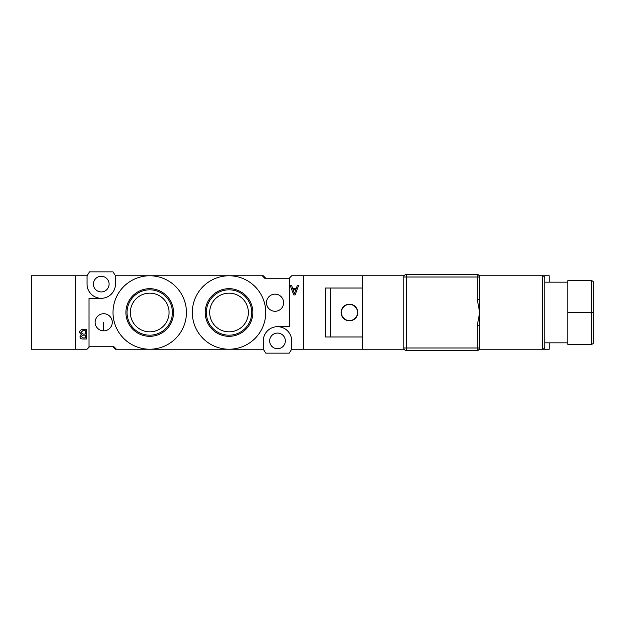 <?xml version="1.0" encoding="UTF-8"?>
<svg xmlns="http://www.w3.org/2000/svg" width="625" height="625" viewBox="0 0 625 625"><rect width="100%" height="100%" fill="white"/><g stroke="black" fill="none" stroke-linecap="round" stroke-linejoin="round"><path stroke-width="0.94" d="M277.5 348.727A7.836 7.836 0 0 1 269.664 340.891A7.836 7.836 0 0 1 277.5 333.062A7.836 7.836 0 0 1 285.328 340.891A7.836 7.836 0 0 1 277.5 348.727M101.258 291.938A7.836 7.836 0 0 1 93.422 284.109A7.836 7.836 0 0 1 101.258 276.273A7.836 7.836 0 0 1 109.086 284.109A7.836 7.836 0 0 1 101.258 291.938M101.258 298.305A14.195 14.195 0 0 0 115.453 284.109L115.453 275.781L149.719 275.781L115.453 275.781L113.008 271.867L89.508 271.867L87.062 275.781L87.062 284.109A14.195 14.195 0 0 0 101.258 298.305L89.016 298.305L89.016 346.766L113.984 346.766L116.43 349.219L149.719 349.219L115.453 349.219L113.008 346.766M263.297 340.891L263.297 349.219L229.031 349.219L263.297 349.219L265.75 353.133L289.242 353.133L291.695 349.219L291.695 340.891A14.195 14.195 0 0 0 277.5 326.695A14.195 14.195 0 0 0 263.297 340.891A14.195 14.195 0 0 1 277.5 326.695L289.734 326.695L289.734 278.234L264.766 278.234L262.32 275.781L229.031 275.781L263.297 275.781L265.75 278.234M297.281 285.578L298.547 285.578L295.133 294.938L293.734 294.938L290.266 285.578L291.641 285.578L292.625 288.336L296.289 288.336L297.281 285.578M89.508 346.766L87.062 349.219L31.25 349.219L31.25 275.781L75.312 275.781L75.312 349.219L75.312 275.781L87.062 275.781M404.133 349.219L303.445 349.219L303.445 275.781L303.445 349.219L291.695 349.219M289.242 278.234L291.695 275.781L404.133 275.781M82.695 329.633L86.586 329.633L86.586 338.992L82.875 338.992C81.164 339.102 80.203 338.352 79.992 336.758L81.375 334.766L79.508 332.477C79.695 330.594 80.758 329.648 82.695 329.633M294.438 293.586L295.891 289.414L292.992 289.414L294.438 293.586M85.266 337.914L85.266 335.156L83.141 335.156L81.305 336.57L83.039 337.914L85.266 337.914M85.266 334.078L85.266 330.711L82.805 330.711L80.828 332.445L82.945 334.078L85.266 334.078M103.703 313.727A8.57 8.57 0 0 0 95.141 322.289A8.57 8.57 0 0 0 103.703 330.859A8.57 8.57 0 0 0 112.273 322.289A8.57 8.57 0 0 0 103.703 313.727A8.57 8.57 0 0 1 112.273 322.289A8.57 8.57 0 0 1 103.703 330.859L103.703 322.289M275.047 294.141A8.57 8.57 0 0 0 266.484 302.711A8.57 8.57 0 0 0 275.047 311.273A8.57 8.57 0 0 0 283.617 302.711A8.57 8.57 0 0 0 275.047 294.141A8.57 8.57 0 0 1 283.617 302.711A8.57 8.57 0 0 1 275.047 311.273M149.719 288.688A23.812 23.812 0 0 0 125.914 312.5A23.812 23.812 0 0 0 149.719 336.312A23.812 23.812 0 0 0 173.531 312.5A23.812 23.812 0 0 0 149.719 288.688M149.719 289.82A22.68 22.68 0 0 0 127.039 312.5A22.68 22.68 0 0 0 149.719 335.18A22.68 22.68 0 0 0 172.406 312.5A22.68 22.68 0 0 0 149.719 289.82M149.719 293.164A19.336 19.336 0 0 0 130.383 312.5A19.336 19.336 0 0 0 149.719 331.836A19.336 19.336 0 0 0 169.062 312.5A19.336 19.336 0 0 0 149.719 293.164M229.031 288.688A23.812 23.812 0 0 0 205.219 312.5A23.812 23.812 0 0 0 229.031 336.312A23.812 23.812 0 0 0 252.844 312.5A23.812 23.812 0 0 0 229.031 288.688M229.031 289.82A22.68 22.68 0 0 0 206.352 312.5A22.68 22.68 0 0 0 229.031 335.18A22.68 22.68 0 0 0 251.711 312.5A22.68 22.68 0 0 0 229.031 289.82M229.031 293.164A19.336 19.336 0 0 0 209.695 312.5A19.336 19.336 0 0 0 229.031 331.836A19.336 19.336 0 0 0 248.367 312.5A19.336 19.336 0 0 0 229.031 293.164M149.719 349.219A36.719 36.719 0 0 0 186.438 312.5A36.719 36.719 0 0 0 149.719 275.781A36.719 36.719 0 0 0 113.008 312.5A36.719 36.719 0 0 0 149.719 349.219L229.031 349.219A36.719 36.719 0 0 0 265.75 312.5A36.719 36.719 0 0 0 229.031 275.781L149.719 275.781M229.031 275.781A36.719 36.719 0 0 0 192.312 312.5A36.719 36.719 0 0 0 229.031 349.219M349.461 320.82A8.32 8.32 0 0 0 357.781 312.5A8.32 8.32 0 0 0 349.461 304.18A8.32 8.32 0 0 0 341.141 312.5A8.32 8.32 0 0 0 349.461 320.82M330.719 336.977L330.719 288.023L325.477 288.023L325.477 336.977L362.68 336.977M330.719 288.023L362.68 288.023M349.461 320.578A8.078 8.078 0 0 0 357.539 312.5A8.078 8.078 0 0 0 349.461 304.422A8.078 8.078 0 0 0 341.383 312.5A8.078 8.078 0 0 0 349.461 320.578M549.203 282.148L549.203 275.781L542.344 275.781A2.445 2.445 0 0 1 544.797 278.234L544.797 346.766A2.445 2.445 0 0 1 542.344 349.219L549.203 349.219L549.203 342.852M362.68 349.219L362.68 275.781M403.805 349.219L403.805 275.781M567.805 282.148L544.797 282.148M567.805 342.852L544.797 342.852M479.68 349.219L542.344 349.219L542.344 275.781L479.68 275.781L479.68 349.219L477.562 350.438M479.68 347.992L477.234 347.992L477.234 350.438A2.445 2.445 0 0 0 479.68 347.992A2.445 2.445 0 0 1 477.234 350.438L406.25 350.438L406.25 347.992L477.234 347.992L477.234 325.68L479.68 312.5L477.234 299.32L477.234 277.008L406.25 277.008L406.25 347.992L403.805 347.992A2.445 2.445 0 0 0 406.25 350.438A2.445 2.445 0 0 1 403.805 347.992M479.68 277.008A2.445 2.445 0 0 0 477.234 274.562L477.234 277.008L479.68 277.008A2.445 2.445 0 0 0 477.234 274.562L406.25 274.562A2.445 2.445 0 0 0 403.805 277.008L406.25 277.008L406.25 274.562A2.445 2.445 0 0 0 403.805 277.008M567.805 312.5L567.805 344.32L591.305 344.32C592.781 344.164 593.594 343.352 593.75 341.875L593.75 283.125C593.594 281.648 592.781 280.836 591.305 280.68L567.805 280.68L567.805 312.5L593.75 312.5M479.68 325.68L477.234 325.68M479.68 299.32L477.234 299.32M593.75 283.125C593.594 281.648 592.781 280.836 591.305 280.68L591.305 344.32C592.781 344.164 593.594 343.352 593.75 341.875M479.68 275.781L477.562 274.562"/></g></svg>
